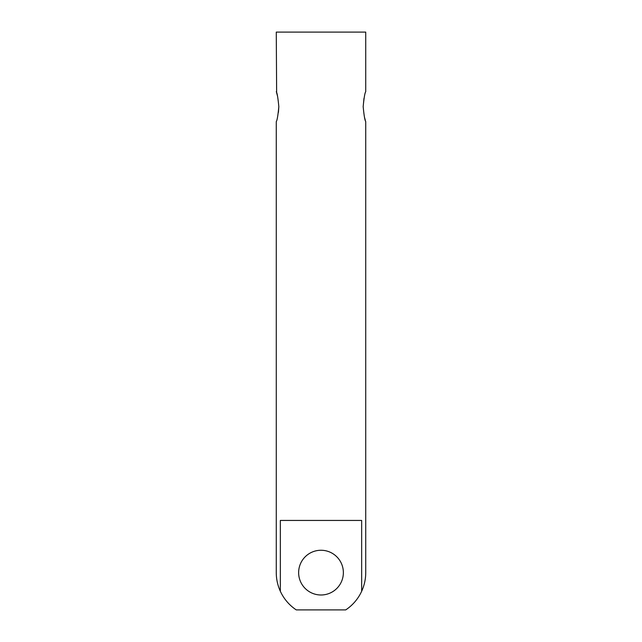 <?xml version="1.0" encoding="UTF-8"?>
<svg xmlns="http://www.w3.org/2000/svg" width="642" height="642" viewBox="0 0 642 642"><rect width="100%" height="100%" fill="white"/><g stroke="black" fill="none" stroke-linecap="round" stroke-linejoin="round"><path stroke-width="0.96" d="M343.366 572.624A22.366 22.366 0 0 0 321 550.258A22.366 22.366 0 0 0 298.634 572.624A22.366 22.366 0 0 0 321 594.99A22.366 22.366 0 0 0 343.366 572.624M278.829 106.652C277.954 115.72 277.103 120.688 276.269 121.563C277.103 120.688 277.954 115.712 278.829 106.652C277.954 97.592 277.095 92.625 276.269 91.742C277.103 92.625 277.954 97.592 278.829 106.652L278.435 112.382M365.731 91.742L365.731 32.1L276.269 32.1L276.638 92.881M276.646 92.921L277.529 96.107M363.171 106.652C364.046 115.72 364.897 120.688 365.731 121.563C364.897 120.688 364.046 115.712 363.171 106.652C364.046 97.592 364.905 92.625 365.731 91.742C364.897 92.625 364.046 97.592 363.171 106.652L363.982 98.354M365.354 120.383L364.471 117.197M365.731 121.563L365.731 572.624C365.715 579.124 364.359 585.343 361.663 591.258L361.663 520.437L280.337 520.437L280.337 591.258C277.641 585.343 276.285 579.124 276.269 572.624L276.269 121.563M280.337 591.258A44.731 44.731 0 0 0 296.275 609.9L345.725 609.9A44.731 44.731 0 0 0 361.663 591.258"/></g></svg>
